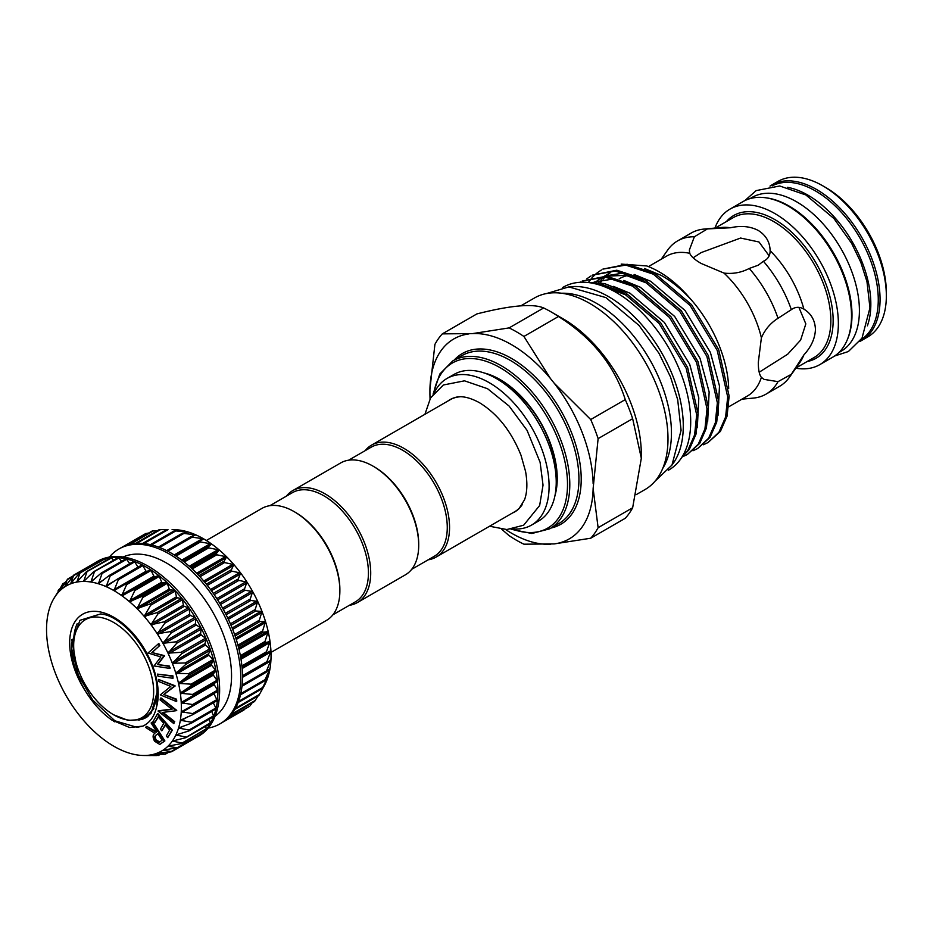 <?xml version="1.0" encoding="UTF-8"?>
<svg xmlns="http://www.w3.org/2000/svg" width="933" height="933" viewBox="0 0 933 933"><rect width="100%" height="100%" fill="white"/><g stroke="black" fill="none" stroke-linecap="round" stroke-linejoin="round"><path stroke-width="1.4" d="M365.165 450.662A64.634 37.308 60 0 1 371.544 445.123A64.634 37.308 60 0 1 421.343 462.441A64.634 37.308 60 0 1 449.554 527.472A64.634 37.308 60 0 1 436.166 557.059A64.634 37.308 60 0 1 428.177 559.812M459.922 396.793A64.634 37.308 -120 0 0 450.126 399.744L371.544 445.123M348.674 460.179L371.206 447.175A63.012 36.375 60 0 1 419.757 464.063A63.012 36.375 60 0 1 447.269 527.472A63.012 36.375 60 0 1 434.218 556.325L411.686 569.328M349.35 605.319A64.634 37.308 -120 0 0 357.339 602.578L405.319 574.868A64.634 37.308 -120 0 0 418.707 545.28L418.707 543.962A63.012 36.375 -120 0 0 374.145 466.792L373.002 466.127A64.634 37.308 -120 0 0 340.697 462.931L292.705 490.63A64.634 37.308 -120 0 0 286.338 496.181M357.339 602.578A64.634 37.308 -120 0 0 370.716 572.99A64.634 37.308 -120 0 0 342.504 507.949A64.634 37.308 -120 0 0 292.705 490.63M332.859 614.835L355.38 601.832A63.012 36.375 -120 0 0 368.43 572.99A63.012 36.375 -120 0 0 340.93 509.57A63.012 36.375 -120 0 0 292.367 492.694L269.847 505.698M206.356 540.487L261.858 508.438A64.634 37.308 60 0 1 294.175 511.646L295.318 512.31A63.012 36.375 60 0 1 339.869 589.481L339.869 590.799A64.634 37.308 60 0 1 326.492 620.387L270.99 652.424M294.175 511.646A64.634 37.308 60 0 1 339.869 590.799M258.954 695.307L265.532 683.259L262.138 688.636L268.214 676.297L264.529 680.833L270.022 668.529L265.987 672.238L270.932 660.063L266.465 662.862L270.932 651.012L265.998 653.1L270.022 641.496L264.564 642.837L268.214 631.653L262.196 632.271L265.532 621.588L258.919 621.576L262.01 611.477L254.779 610.87L257.706 601.423L249.822 600.316L252.668 591.58L244.131 590.053L246.965 582.075L237.775 580.209L240.679 573.037L230.848 570.926L233.88 564.593L223.43 562.331L226.684 556.849L215.628 554.54L219.173 549.922L207.558 547.659L211.453 543.892L199.312 541.77L203.627 538.854L191.008 536.965L195.802 534.854L182.751 533.303L188.081 531.973L174.669 530.842L180.57 530.236L173.235 529.652M254.767 701.115L257.986 696.053M227.617 718.48L249.717 706.246L225.751 720.078M244.014 709.92L244.854 709.022L244.014 709.92M148.65 533.046L146.411 533.583M157.572 530.609L152.709 531.017M142.667 543.438L166.669 529.582L159.59 529.676M109.418 557.059A100.986 58.301 60 0 1 118.864 549.024A100.986 58.301 60 0 1 196.688 576.081A100.986 58.301 60 0 1 240.761 677.696A100.986 58.301 60 0 1 219.85 723.926A100.986 58.301 60 0 1 208.164 728.09M118.864 549.024L120.579 548.033A100.986 58.301 60 0 1 122.071 547.228A100.986 58.301 60 0 1 128.427 544.732A100.986 58.301 60 0 1 135.367 543.472A100.986 58.301 60 0 1 142.784 543.449A100.986 58.301 60 0 1 150.586 544.674A100.986 58.301 60 0 1 158.668 547.123A100.986 58.301 60 0 1 166.914 550.773A100.986 58.301 60 0 1 175.217 555.567A100.986 58.301 60 0 1 183.474 561.444A100.986 58.301 60 0 1 191.545 568.325A100.986 58.301 60 0 1 199.359 576.104A100.986 58.301 60 0 1 206.776 584.699A100.986 58.301 60 0 1 213.715 593.971A100.986 58.301 60 0 1 220.071 603.803A100.986 58.301 60 0 1 225.774 614.066A100.986 58.301 60 0 1 230.731 624.62A100.986 58.301 60 0 1 234.883 635.326A100.986 58.301 60 0 1 238.172 646.021A100.986 58.301 60 0 1 240.551 656.587A100.986 58.301 60 0 1 241.997 666.862A100.986 58.301 60 0 1 242.475 676.717A100.986 58.301 60 0 1 241.997 686A100.986 58.301 60 0 1 240.551 694.619A100.986 58.301 60 0 1 238.172 702.421A100.986 58.301 60 0 1 234.883 709.337A100.986 58.301 60 0 1 230.731 715.238A100.986 58.301 60 0 1 225.774 720.066A100.986 58.301 60 0 1 221.564 722.935L219.85 723.926M123.133 557.001A92.099 53.169 60 0 1 193.084 584.956A92.099 53.169 60 0 1 231.547 675.76A92.099 53.169 60 0 1 215.08 716.241M97.289 561.946L97.487 561.409A100.986 58.301 -120 0 0 96.017 562.214L97.732 561.223A100.986 58.301 60 0 1 175.544 588.28A100.986 58.301 60 0 1 219.628 689.907A100.986 58.301 60 0 1 198.717 736.137L197.003 737.117A100.986 58.301 -120 0 0 201.201 734.248A100.986 58.301 -120 0 0 206.17 729.419A100.986 58.301 -120 0 0 210.322 723.518A100.986 58.301 -120 0 0 213.61 716.602A100.986 58.301 -120 0 0 215.989 708.8A100.986 58.301 -120 0 0 217.436 700.182A100.986 58.301 -120 0 0 217.914 690.898L193.446 705.36M195.732 737.408L195.522 737.921A100.986 58.301 -120 0 0 197.003 737.117M144.195 755.497A95.329 55.035 -120 0 0 150.994 754.89A95.329 55.035 -120 0 0 157.28 753.106A95.329 55.035 -120 0 0 162.983 750.19L162.983 750.19A95.329 55.035 -120 0 0 168.022 746.167A95.329 55.035 -120 0 0 172.325 741.094A95.329 55.035 -120 0 0 175.847 735.029A95.329 55.035 -120 0 0 178.53 728.078A95.329 55.035 -120 0 0 180.337 720.311A95.329 55.035 -120 0 0 181.247 711.844L181.247 711.844A95.329 55.035 -120 0 0 181.352 707.389A95.329 55.035 -120 0 0 181.247 702.794A95.329 55.035 -120 0 0 180.337 693.277A95.329 55.035 -120 0 0 178.53 683.423A95.329 55.035 -120 0 0 175.847 673.369A95.329 55.035 -120 0 0 172.325 663.258A95.329 55.035 -120 0 0 168.022 653.205A95.329 55.035 -120 0 0 162.983 643.362A95.329 55.035 -120 0 0 157.28 633.857A95.329 55.035 -120 0 0 150.994 624.818A95.329 55.035 -120 0 0 144.195 616.375A95.329 55.035 -120 0 0 136.999 608.631L149.607 604.141L150.633 605.249L144.195 616.375L157.024 612.643L157.992 613.856L150.959 624.772L163.975 621.845L164.873 623.127L157.245 633.81L170.354 631.606L171.171 632.971L162.948 643.303L176.08 641.811L176.792 643.21L167.998 653.147L181.072 652.307L181.678 653.741L172.325 663.258L185.259 662.966L185.76 664.413L175.847 673.369L188.594 673.638L188.979 675.072L178.518 683.376L191.032 684.169L191.288 685.568L180.326 693.231L192.536 694.432L192.664 695.785L181.247 702.794L193.924 704.742L181.247 711.797L192.664 713.582L192.536 714.783L180.349 720.264L191.288 722.2L191.032 723.308L178.541 728.032L188.979 730.038L188.594 731.029L175.859 734.994L185.76 736.988L185.259 737.851L172.348 741.059L181.678 742.936L181.072 743.659L168.045 746.143L176.792 747.823L163.007 750.179L171.171 751.578L170.354 751.986L157.28 753.106L164.873 754.132L151.029 754.879L157.024 755.567L143.227 755.485A95.329 55.035 -120 0 0 144.195 755.497L150.691 755.555M213.797 683.947L217.914 690.898A100.986 58.301 -120 0 0 217.436 681.043L213.797 683.947M213.89 693.557L217.226 700.555L193.189 714.398M157.28 753.106L158.039 752.978M125.523 583.871L126.631 584.594L121.733 595.639L133.746 589.656L134.842 590.519L129.489 601.703A95.329 55.035 -120 0 0 121.768 595.674L121.768 595.674A95.329 55.035 -120 0 0 113.943 590.624A95.329 55.035 -120 0 0 106.117 586.635A95.329 55.035 -120 0 0 98.397 583.755A95.329 55.035 -120 0 0 90.886 582.017A95.329 55.035 -120 0 0 83.69 581.446L83.69 581.446A95.329 55.035 -120 0 0 76.903 582.052A95.329 55.035 -120 0 0 70.616 583.825A95.329 55.035 -120 0 0 64.913 586.74L64.913 586.74A95.329 55.035 -120 0 0 59.875 590.764A95.329 55.035 -120 0 0 55.572 595.849A95.329 55.035 -120 0 0 53.228 599.604L62.814 584.035L59.852 590.787L67.094 579.871L64.89 586.764L73.532 575.708L70.616 583.825L79.013 573.562L79.911 573.317L76.868 582.052L85.894 572.221L86.862 572.139L83.655 581.434L93.253 572.116L94.28 572.197L90.886 582.017L101.009 573.259L102.07 573.503L98.397 583.755L109.044 575.626L110.141 576.034L106.117 586.635L117.243 579.171L118.363 579.743L113.943 590.624L150.656 569.748L154.295 576.839L158.902 575.626L162.015 582.868L166.984 582.507L169.526 589.796L174.786 590.286L176.722 597.528L182.215 598.881L183.521 605.972L189.142 608.153L189.807 615.01L195.51 617.984L195.51 624.504L201.201 628.247L200.56 634.347L206.17 638.802L204.863 644.4L210.322 649.508L208.386 654.523L213.61 660.202L211.08 664.576L215.989 670.769L212.887 674.431L217.436 681.043A100.986 58.301 -120 0 0 215.989 670.769A100.986 58.301 -120 0 0 213.61 660.202A100.986 58.301 -120 0 0 210.322 649.508A100.986 58.301 -120 0 0 206.17 638.802A100.986 58.301 -120 0 0 201.201 628.247A100.986 58.301 -120 0 0 195.51 617.984A100.986 58.301 -120 0 0 189.142 608.153A100.986 58.301 -120 0 0 182.215 598.881A100.986 58.301 -120 0 0 174.786 590.286A100.986 58.301 -120 0 0 166.984 582.507A100.986 58.301 -120 0 0 158.902 575.626A100.986 58.301 -120 0 0 150.656 569.748A100.986 58.301 -120 0 0 142.352 564.955L146.446 571.789M70.616 583.825L71.386 583.067M76.903 582.052L77.731 581.364M83.69 581.446L84.576 580.839M90.886 582.017L91.819 581.492M98.397 583.755L99.376 583.312M106.117 586.635L107.132 586.286M113.943 590.624L114.992 590.367M129.489 601.703L141.804 596.444L142.877 597.435L136.964 608.596A95.329 55.035 -120 0 0 129.489 601.703M138.737 720.136L151.274 712.964L157.036 692.438C157.001 688.986 157.164 689.335 157.525 693.487L156.651 706.608C154.586 716.147 150.015 722.643 142.936 726.107L129.699 727.542L111.82 720.043C101.825 713.022 93.09 703.482 85.638 691.435C75.923 675.049 71.211 659.071 71.491 643.513L79.958 620.305L100.577 613.961L103.388 614.474M139.227 720.008L146.178 717.489M73.672 645.543A56.551 32.655 60 0 1 113.663 622.463A56.551 32.655 60 0 1 153.653 691.715A56.551 32.655 60 0 1 113.663 714.806A56.551 32.655 60 0 1 73.672 645.543L73.672 641.449A61.566 35.547 -120 0 1 77.206 623.664M512.555 512.963A64.774 37.402 -120 0 0 519.005 508.695L524.556 499.715C527.238 492.344 527.577 482.944 525.582 471.503L520.999 455.234C511.354 431.326 497.522 413.82 479.504 402.718C469.369 397.236 461.159 395.522 454.849 397.575A64.774 37.402 -120 0 0 447.922 401.015M728.685 388.513A94.676 54.662 -120 0 0 691.155 299.691C681.265 289.02 671.224 280.891 661.019 275.305L644.458 268.482M718.002 415.651L719.483 385.994L710.386 352.406L685.02 310.467L650.686 281.276L634.113 274.454M707.657 421.623L709.15 391.965L700.053 358.377L674.676 316.439L640.341 287.247L623.78 280.425M697.324 427.594L698.805 397.924L689.709 364.348L664.343 322.398L630.008 293.219L613.436 286.384M610.695 272.413L607.476 274.815M605.074 277.031L603.115 279.189M601.785 280.845L600.455 282.722M599.826 283.714L599.324 284.53M608.946 273.357L605.61 275.55M603.884 276.938L601.074 279.608M599.686 281.16L598.648 282.442M597.913 283.422L597.283 284.32M625.122 272.798L604.491 276.051M602.87 276.879L602.042 277.346M600.351 278.384L597.132 280.786M647.257 283.259L625.903 275.352L605.984 276.156M603.698 276.926L598.613 279.317M614.777 278.769L594.158 282.023M626.579 295.201L606.322 287.504M691.155 299.691C677.125 283.026 662.337 271.783 646.767 265.952L621.191 264.086M681.731 457.438L689.37 449.333L696.041 434.055L698.117 413.984L687.644 367.544L660.552 322.585L623.839 291.306L604.537 283.574L585.947 282.337M589.108 282.641A101.382 58.534 -120 0 1 600.49 283.83L622.404 292.134L659.106 323.424L686.21 368.372L696.683 414.812L694.607 434.883L687.936 450.161L682.186 456.715M707.972 442.58L720.393 431.419L727.064 416.141L729.14 396.07L718.667 349.63L691.563 304.683L654.861 273.392L627.139 264.249L602.858 269.124L625.705 265.077L653.427 274.22L690.128 305.511L717.232 350.458L727.693 396.898L725.617 416.969L718.958 432.247L707.972 442.58L703.319 444.784M697.639 448.551L710.048 437.39L716.719 422.113L718.795 402.041L708.334 355.601L681.23 310.654L644.516 279.364L616.806 270.22L592.513 275.095L615.36 271.048L643.082 280.192L679.784 311.482L706.887 356.429L717.36 402.869L715.284 422.941L708.614 438.218L697.639 448.551L692.974 450.756M687.294 454.523L699.715 443.362L706.386 428.084L708.45 408.013L697.989 361.572L670.885 316.625L634.183 285.335L606.462 276.191L582.18 281.066L605.027 277.019L632.737 286.163L669.451 317.453L696.554 362.401L707.016 408.841L704.94 428.912L698.281 444.19L687.294 454.523L682.641 456.727M588.711 282.058L592.093 277.649M592.665 276.996L596.502 273.369M597.155 272.844L601.423 269.952M586.81 278.815L591.079 275.923M580.069 282.291L580.746 281.894M728.696 406.823L747.286 396.093A80.786 46.638 -120 0 0 761.386 377.387C759.322 374.739 758.296 369.748 758.307 362.412L761.386 337.804A80.786 46.638 -120 0 0 724.031 273.101L701.184 263.468C694.84 259.817 691.026 256.435 689.755 253.309L689.347 250.044L694.362 236.772L707.401 228.923A88.46 51.07 -120 0 0 704.042 229.075A88.46 51.07 -120 0 0 691.166 233.063L677.58 240.912A88.46 51.07 -120 0 0 667.678 250.067L661.217 259.222M761.386 337.804C765.037 329.477 770.576 322.97 778.017 318.293L791.336 309.639C795.383 306.735 799.558 306.56 803.884 309.115C811.232 313.663 815.08 320.439 815.43 329.431C815.08 338.387 811.232 346.866 803.884 354.89L791.336 374.296L778.017 381.655L764.01 379.369L761.386 377.387M798.893 307.365L805.832 323.891L800.619 340.09L787.662 354.248L759.194 372.22M791.336 309.639A88.46 51.07 -120 0 0 763.392 261.252L758.307 265.17L749.246 268.459C741.443 272.564 733.046 274.115 724.031 273.101M693.126 257.8L701.184 252.586L740.592 238.043L759.019 241.997L769.154 255.84M707.401 228.923L730.492 227.757C741.094 225.401 750.365 226.311 758.307 230.486C765.923 235.291 769.865 242.009 770.133 250.65L770.133 251.07M803.523 308.893L803.884 309.115A80.786 46.638 -120 0 0 770.133 250.65C770.18 255.665 767.929 259.199 763.392 261.252M742.003 399.149L753.164 398.123A88.46 51.07 -120 0 0 766.04 394.134L779.626 386.285A88.46 51.07 -120 0 0 789.516 377.13L799.733 362.669A80.786 46.638 -120 0 0 803.884 354.89M795.837 368.197A89.79 51.84 -120 0 0 819.769 364.651L832.912 357.059A89.79 51.84 -120 0 0 846.674 285.113A89.79 51.84 -120 0 0 788.012 205.983A89.79 51.84 -120 0 0 743.111 201.54L729.979 209.12A89.79 51.84 -120 0 0 714.935 228.072M819.769 364.651A89.79 51.84 -120 0 0 833.531 292.694A89.79 51.84 -120 0 0 774.868 213.564A89.79 51.84 -120 0 0 729.979 209.12M765.935 197.808A88.868 51.303 60 0 1 789.155 206.088A88.868 51.303 60 0 1 847.549 339.157M750.015 198.624L752.15 197.399A88.868 51.303 60 0 1 796.584 201.796A88.868 51.303 60 0 1 854.628 280.098A88.868 51.303 60 0 1 841.006 351.309L838.884 352.546M787.394 187.311A88.868 51.303 60 0 1 808.001 195.195A88.868 51.303 60 0 1 867.363 325.827M772.162 185.877A88.868 51.303 60 0 1 815.43 190.915A88.868 51.303 60 0 1 873.171 268.179A88.868 51.303 60 0 1 860.996 339.74M859.736 341.501A89.79 51.84 -120 0 0 861.474 340.568L867.748 336.941A89.79 51.84 -120 0 0 886.35 295.843A89.79 51.84 -120 0 0 822.859 185.865L822.859 185.865A89.79 51.84 -120 0 0 777.959 181.422L771.673 185.049A89.79 51.84 -120 0 0 770.005 186.087M861.474 340.568A89.79 51.84 -120 0 0 875.236 268.622A89.79 51.84 -120 0 0 816.573 189.492A89.79 51.84 -120 0 0 771.673 185.049M886.35 295.843L886.35 292.542A85.754 49.507 -120 0 0 825.717 187.51L822.859 185.865L825.717 187.51M569.387 286.897A105.546 60.937 60 0 1 608.643 296.682A105.546 60.937 60 0 1 673.836 378.541A105.546 60.937 60 0 1 672.11 464.832M562.751 287.481L563.299 287.166A105.546 60.937 60 0 1 616.072 292.391A105.546 60.937 60 0 1 685.02 385.399A105.546 60.937 60 0 1 668.844 469.975L668.296 470.29M434.44 392.42A84.623 48.854 60 0 1 446.942 378.495A84.623 48.854 60 0 1 512.147 401.167A84.623 48.854 60 0 1 549.094 486.338A84.623 48.854 60 0 1 531.565 525.069A84.623 48.854 60 0 1 513.267 528.941M446.942 378.495L454.079 374.378A84.623 48.854 60 0 1 519.296 397.05A84.623 48.854 60 0 1 556.231 482.209A84.623 48.854 60 0 1 538.703 520.952L531.565 525.069M555.753 473.241A74.722 43.14 -120 0 0 503.925 383.463M484.274 373.002A80.786 46.638 60 0 1 500.1 379.556A80.786 46.638 60 0 1 557.234 478.501A80.786 46.638 60 0 1 554.995 495.493M500.904 380.034L489.428 375.019M636.318 494.583L645.088 489.522A110.595 63.852 -120 0 0 662.045 400.898A110.595 63.852 -120 0 0 589.784 303.435A110.595 63.852 -120 0 0 534.492 297.965L520.952 305.779M641.321 458.22L641.321 454.289A110.595 63.852 -120 0 0 563.112 318.841L551.065 311.879A127.646 73.695 60 0 1 558.459 316.509C592.152 337.734 614.415 365.433 625.262 399.604A127.646 73.695 60 0 1 632.656 418.684L641.321 458.22L632.656 507.75A127.646 73.695 60 0 1 625.262 518.281L590.706 538.224L554.202 543.916A115.447 66.651 -120 0 0 593.131 488.53L598.111 527.693A127.646 73.695 -120 0 1 590.706 538.224M662.745 468.389A105.791 61.077 -120 0 0 596.642 303.412A105.791 61.077 -120 0 0 561.619 293.242M501.709 529.256L509.103 535.647A127.646 73.695 -120 0 0 516.509 540.265A127.646 73.695 -120 0 0 523.914 544.196L554.202 543.916M511.529 344.662A115.447 66.651 -120 0 0 472.599 333.594L509.103 327.903A127.646 73.695 -120 0 1 516.509 331.833A127.646 73.695 -120 0 1 523.914 336.451L550.458 378.553A115.447 66.651 -120 0 0 511.529 344.662M468.856 333.932A115.447 66.651 -120 0 0 429.926 389.318L434.906 344.405A127.646 73.695 -120 0 1 442.312 333.874L472.599 333.594M593.131 483.539A115.447 66.651 -120 0 0 554.202 383.206L590.706 419.547A127.646 73.695 -120 0 1 598.111 438.627L593.131 488.53M505.616 529.524A115.447 66.651 -120 0 0 550.458 544.254M430.043 398.869L429.926 394.309A115.447 66.651 -120 0 0 430.113 398.741M598.111 438.627L632.656 418.684M632.656 507.75L598.111 527.693M523.914 336.451L558.459 316.509M554.202 383.206L550.458 378.553M625.262 399.604L590.706 419.547M442.312 333.874L476.856 313.931C510.549 305.371 532.813 303.388 543.659 307.96L509.103 327.903M543.659 307.96A127.646 73.695 60 0 1 551.065 311.879L563.112 318.841M429.926 389.318L429.926 394.309M555.438 492.997L557.223 478.559M694.362 236.772A88.46 51.07 -120 0 0 677.58 240.912M730.492 227.757A80.786 46.638 -120 0 0 721.675 227.454L704.042 229.075M778.017 318.293A88.46 51.07 -120 0 0 749.246 268.459M766.04 394.134A88.46 51.07 -120 0 0 778.017 381.655M789.516 377.13A88.46 51.07 -120 0 0 791.336 374.296M689.755 253.309A80.786 46.638 -120 0 0 666.5 256.167L648.447 266.593M600.49 283.83L591.289 282.979M157.992 733.781L156.709 734.737C155.053 735.589 154.89 737.362 156.219 740.044L159.8 741.91M113.663 714.806L128.019 720.358L140.451 719.646C150.761 715.821 156.301 706.514 157.059 691.715M156.138 735.064C154.481 735.927 154.318 737.688 155.659 740.382C157.467 742.621 159.007 743.018 160.254 741.595L162.085 740.172L157.945 733.711L156.709 734.737M159.485 742.108L160.254 741.595M71.748 639.781L75.853 661.847M152.137 722.2L164.313 741.234L159.73 744.406L154.575 741.222C152.534 737.35 152.639 734.714 154.89 733.315L145.49 727.355L146.773 726.352L156.173 732.323L156.767 731.857L151.099 723.005L152.709 721.874L164.884 740.907L160.301 744.067M160.803 743.858L159.73 744.406M148.055 652.995L158.318 643.875L159.286 645.974L151.881 652.529L163.881 655.934L157.432 664.541L168.686 666.325L169.643 668.401L154.038 665.952L160.849 656.972L148.055 652.995M157.42 674.116L172.407 676.238L172.978 678.291L157.98 676.18L157.42 674.116L172.978 675.912L172.978 678.291M158.762 681.487L158.528 679.457L174.424 686.023L163.811 694.49L175.975 699.505L176.197 701.441L160.301 694.887L170.774 686.443L158.762 681.487M160.126 699.948L160.429 698.246L176.162 710.701L162.12 712.485L174.168 722.025L173.876 723.646L158.143 711.191L172.022 709.36L160.126 699.948M157.362 713.99L171.765 730.446L167.718 737.641L166.296 736.02L169.643 730.072L165.141 724.929L161.829 730.819L160.418 729.209L163.73 723.32L158.085 716.859L154.773 722.748L153.35 721.127L157.362 713.99L157.934 713.652L172.337 730.119L167.718 737.641M146.773 726.352L156.662 731.938M169.643 668.401L170.214 668.075L169.258 665.999L168.686 666.325M157.432 664.541L169.258 665.999M164.08 656.342L158.004 664.214M163.881 655.934L164.64 656.016M151.881 652.529L164.453 655.607M159.286 645.974L152.452 652.202M158.318 643.875L158.89 643.548L159.858 645.636M176.197 701.441L176.769 701.115L176.535 699.179L175.975 699.505M163.811 694.49L176.535 699.179M174.471 686.443L164.383 694.164M174.424 686.023L175.042 686.117M158.528 679.457L174.996 685.697M158.202 710.818L171.73 709.127M173.876 723.646L174.168 722.025M162.995 712.392L174.739 721.687M160.429 698.246L161.001 697.919L176.734 710.375M154.773 722.748L158.318 717.127M161.829 730.819L165.374 725.198M53.228 599.604A95.329 55.035 -120 0 0 52.05 601.902A95.329 55.035 -120 0 0 49.367 608.864A95.329 55.035 -120 0 0 47.56 616.62A95.329 55.035 -120 0 0 46.65 625.087A95.329 55.035 -120 0 0 46.65 634.137A95.329 55.035 -120 0 0 47.56 643.653A95.329 55.035 -120 0 0 49.367 653.508A95.329 55.035 -120 0 0 52.05 663.561A95.329 55.035 -120 0 0 55.572 673.684A95.329 55.035 -120 0 0 59.875 683.726A95.329 55.035 -120 0 0 64.913 693.581A95.329 55.035 -120 0 0 70.616 703.074A95.329 55.035 -120 0 0 76.903 712.112A95.329 55.035 -120 0 0 83.69 720.556A95.329 55.035 -120 0 0 90.886 728.3A95.329 55.035 -120 0 0 98.397 735.227A95.329 55.035 -120 0 0 106.117 741.257A95.329 55.035 -120 0 0 113.943 746.307A95.329 55.035 -120 0 0 121.768 750.295A95.329 55.035 -120 0 0 129.489 753.188A95.329 55.035 -120 0 0 136.999 754.925A95.329 55.035 -120 0 0 143.227 755.485M117.243 579.171L118.363 579.743L142.924 565.561M109.044 575.626L110.141 576.034L134.702 561.853L138.026 567.159M101.009 573.259L102.07 573.503L126.643 559.322L129.745 563.614M93.253 572.116L118.841 558.016L121.582 561.281M85.894 572.221L111.424 557.957L113.616 560.208M79.013 573.562L104.473 559.124L105.942 560.418M72.716 576.128L98.093 561.526L98.63 561.923M67.094 579.871L72.284 576.722M62.208 584.758L65.275 582.624M58.126 590.717L59.409 589.399M159.578 754.564L157.024 755.567M168.29 752.161L163.975 754.389M177.002 748.208L170.354 751.986M201.155 732.335L201.365 733.641L176.08 748.394M205.645 726.271L206.251 728.755L181.072 743.659M169.036 745.84L168.045 746.143M209.179 719.273L210.333 722.807L185.259 737.851M173.316 740.674L172.348 741.059M211.744 711.424L213.54 715.856L188.979 730.038L188.594 731.029M176.792 734.528L175.859 734.994M213.307 702.817L215.85 708.019L191.288 722.2L191.032 723.308M179.416 727.483L178.541 728.032M217.226 699.388L192.664 713.582L192.536 714.783M181.177 719.646L180.349 720.264M182.028 711.109L181.247 711.797M193.924 704.742L193.073 705.57M125.71 583.766L150.108 569.678M117.768 578.88L142.352 564.955A100.986 58.301 -120 0 0 134.107 561.304L134.702 561.853M109.826 575.171L134.107 561.304A100.986 58.301 -120 0 0 126.025 558.855L126.643 559.322M125.57 559.077L126.025 558.855A100.986 58.301 -120 0 0 118.223 557.631L118.841 558.016M117.815 557.934L118.223 557.631A100.986 58.301 -120 0 0 110.805 557.654L111.424 557.957M110.456 558.039L110.805 557.654A100.986 58.301 -120 0 0 103.866 558.914L104.473 559.124M103.575 559.38L103.866 558.914A100.986 58.301 -120 0 0 97.51 561.409L98.093 561.526M97.487 561.409L73.497 575.264M195.522 737.921L171.532 751.776M201.365 733.641L177.165 748.138M206.251 728.755L182.052 743.368M210.333 722.807L209.832 723.67M213.54 715.856L213.167 716.847M215.85 708.019L215.803 709.08L191.918 722.795M96.017 562.214A100.986 58.301 -120 0 0 94.571 563.1M203.651 539.181L203.627 538.854A95.329 55.035 60 0 1 211.453 543.892A95.329 55.035 60 0 1 219.173 549.922A95.329 55.035 60 0 1 226.684 556.849A95.329 55.035 60 0 1 233.88 564.593A95.329 55.035 60 0 1 240.679 573.037A95.329 55.035 60 0 1 246.965 582.075A95.329 55.035 60 0 1 252.668 591.58A95.329 55.035 60 0 1 257.706 601.423A95.329 55.035 60 0 1 262.01 611.477A95.329 55.035 60 0 1 265.532 621.588A95.329 55.035 60 0 1 268.214 631.653A95.329 55.035 60 0 1 270.022 641.496A95.329 55.035 60 0 1 270.932 651.012A95.329 55.035 60 0 1 270.932 660.063L270.687 659.923M195.79 535.099L195.802 534.854A95.329 55.035 60 0 1 203.627 538.854M188.034 532.125L188.081 531.973A95.329 55.035 60 0 1 195.802 534.854M180.477 530.306L180.57 530.236A95.329 55.035 60 0 1 188.081 531.973M250.487 705.278L252.015 702.969M270.932 660.063A95.329 55.035 60 0 1 270.022 668.529A95.329 55.035 60 0 1 268.214 676.297A95.329 55.035 60 0 1 265.532 683.259L265.438 683.341M264.727 680.763L240.527 694.735M172.092 529.629L174.354 529.676A95.329 55.035 60 0 1 180.57 530.236M265.532 683.259A95.329 55.035 60 0 1 264.354 685.557L260.599 692.379M418.707 545.28A64.634 37.308 -120 0 0 373.002 466.127M436.166 557.059L514.759 511.692A64.634 37.308 -120 0 0 522.2 504.683M242.475 675.76L266.768 661.73M242.09 685.044L266.36 671.025M240.772 693.639L264.984 679.656M238.545 701.429L262.674 687.493M235.466 708.287L259.456 694.444M231.676 714.072L255.374 700.391M158.505 547.065L182.53 533.198M190.833 536.673L166.645 550.633L190.764 536.732M199.172 541.35L174.903 555.368L199.137 541.373M183.101 561.165L207.441 547.111M191.148 567.952L215.5 553.899M198.939 575.661L223.302 561.596M206.356 584.175L230.719 570.098M213.295 593.376L237.67 579.3M219.675 603.138L244.049 589.061M225.389 613.343L249.776 599.266M230.393 623.839L254.767 609.762M234.591 634.487L258.954 620.422M237.938 645.146L262.29 631.093M240.376 655.677L264.727 641.624M241.904 665.929L266.232 651.887M214.077 684.752L182.028 703.249M214.007 693.79L181.958 712.299M187.813 716.812L180.99 720.754M183.183 726.142L179.113 728.486M179.043 733.863L176.36 735.414M174.611 740.37L172.78 741.432M169.666 745.724L168.406 746.458M164.138 749.934L163.298 750.424M154.89 576.991L122.841 595.499M162.622 583.113L130.573 601.61M170.144 590.123L138.096 608.619M177.34 597.948L145.291 616.445M184.128 606.462L152.079 624.958M190.402 615.57L158.353 634.067M196.082 625.133L164.033 643.63M201.085 635.023L169.036 653.532M205.353 645.123L173.316 663.62M208.829 655.281L176.792 673.778M211.464 665.357L179.416 683.854M213.214 675.224L181.177 693.732M85.638 691.435A62.604 36.142 60 0 1 69.672 642.907A62.604 36.142 60 0 1 113.943 617.343A62.604 36.142 60 0 1 158.213 694.024A62.604 36.142 60 0 1 156.651 706.608M141.618 719.436A58.569 33.821 -120 0 0 146.084 717.547A58.569 33.821 -120 0 0 148.067 716.229M627.256 275.62A84.821 48.971 -120 0 0 619.209 278.804M795.989 367.975L814.124 357.502A80.786 46.638 -120 0 0 826.51 292.775A80.786 46.638 -120 0 0 773.725 221.588A80.786 46.638 -120 0 0 733.338 217.587L715.203 228.049M807.15 361.538A82.407 47.571 -120 0 0 830.65 299.621A82.407 47.571 -120 0 0 774.868 219.605A82.407 47.571 -120 0 0 726.364 221.611M501.243 365.713A96.939 55.968 60 0 1 564.582 451.14A96.939 55.968 60 0 1 549.724 528.813L558.855 523.541A96.939 55.968 -120 0 0 573.713 445.857A96.939 55.968 -120 0 0 510.386 360.43A96.939 55.968 -120 0 0 461.917 355.625L452.773 360.908A96.939 55.968 60 0 1 501.243 365.713M454.173 360.103A98.56 56.901 60 0 1 511.529 358.447A98.56 56.901 60 0 1 578.063 453.403A98.56 56.901 60 0 1 551.111 528.008M512.275 529.104A95.329 55.035 -120 0 0 567.229 477.218A95.329 55.035 -120 0 0 500.1 367.684A95.329 55.035 -120 0 0 433.81 393.19M153.094 667.177L155.846 678.769M153.863 708.707L146.458 716.497M71.503 647.945L78.337 675.014L92.694 700.077L114.876 720.789L137.046 727.332L142.936 726.107M217.097 680.25L192.536 694.432M213.039 673.906L180.99 692.414M215.85 671.387L191.288 685.568M215.593 669.987L191.032 684.169M211.161 664.004L179.113 682.501M213.54 660.879L188.979 675.072M213.167 659.456L188.594 673.638M208.409 653.905L176.36 672.413M210.333 650.231L185.76 664.413M209.832 648.785L185.259 662.966M204.828 643.747L172.78 662.255M206.251 639.56L181.678 653.741M205.633 638.125L181.072 652.307M200.455 633.67L168.406 652.179M201.365 629.029L176.792 643.21M200.642 627.629L176.08 641.811M195.347 623.815L163.298 642.312M195.732 618.777L171.171 632.971M194.915 617.424L170.354 631.606M189.586 614.311L157.537 632.807M189.434 608.946L164.873 623.127M188.536 607.663L163.975 621.845M183.241 605.272L151.193 623.78M182.565 599.674L157.992 613.856M181.597 598.461L157.024 612.643M176.395 596.84L144.347 615.348M175.194 591.067L150.633 605.249M174.168 589.959L149.607 604.141M169.141 589.131L137.093 607.628M167.45 583.253L142.877 597.435M166.377 582.262L141.804 596.444M161.596 582.227L129.547 600.735M159.415 576.337L134.842 590.519M158.307 575.474L133.746 589.656M153.828 576.244L121.791 594.741M151.204 570.413L126.631 584.594M145.98 571.253L113.931 589.749M115.692 580.268L106.082 585.819M103.505 580.011L98.338 582.997M94.093 579.44L90.828 581.329M85.836 579.556L83.62 580.839M78.372 580.653L76.844 581.527M71.608 582.787L70.57 583.393M65.555 586.006L64.89 586.39M217.646 690.093L193.073 704.275M214.007 683.481L181.958 701.989M217.226 681.603L192.664 695.785M242.032 667.282L266.36 653.24M242.032 667.305L270.617 650.802M241.006 659.188L269.835 642.545M240.784 657.893L269.649 641.228M240.644 657.077L264.984 643.024M239.035 649.438L268.074 632.679M238.708 648.097L267.771 631.326M238.312 646.581L262.674 632.516M236.247 639.443L265.438 622.591M235.816 638.09L265.019 621.226M235.093 635.933L259.456 621.868M232.667 629.355L261.963 612.433M232.13 627.991L261.438 611.068M230.999 625.273L255.374 611.197M228.34 619.29L257.695 602.345M227.699 617.949L257.065 600.992M226.113 614.742L250.487 600.665M223.302 609.412L252.691 592.443M222.567 608.094L251.957 591.125M220.48 604.491L244.854 590.414M217.622 599.849L247.012 582.88M216.818 598.589L246.195 581.621M214.193 594.659L238.568 580.583M211.394 590.717L240.737 573.783M210.508 589.528L239.851 572.594M207.313 585.376L231.687 571.299M204.689 582.157L233.95 565.258M203.756 581.049L233.005 564.162M199.965 576.769L224.328 562.704M197.609 574.261L226.754 557.444M196.63 573.259L225.751 556.441M192.221 568.943L216.573 554.89M190.262 567.147L219.232 550.423M189.259 566.249L218.205 549.549M184.198 562.028L208.537 547.974M182.763 560.896L211.499 544.312M181.748 560.127L210.438 543.554M176.01 556.091L200.327 542.05M174.226 554.937L202.589 538.563M167.777 551.216L192.058 537.198M191.697 536.382L194.74 534.632M159.59 547.484L183.836 533.489M185.784 532.521L186.997 531.81M151.589 544.919L175.766 530.959M143.904 543.554L167.975 529.652M136.685 543.368L160.546 529.594M130.188 544.277L153.607 530.76M125.547 545.677L147.227 533.163M267.013 677.743L267.771 677.3M267.748 670.664L269.649 669.567M241.974 686.245L266.022 672.355M242.475 677.358L270.617 661.112M242.137 668.541L270.687 652.062M266.698 663.071L242.475 677.055L266.64 663.095M222.999 722.06L244.084 709.885M122.06 547.228L146.049 533.373M128.392 544.744L152.359 530.9M135.285 543.472L159.263 529.629M150.423 544.639L174.471 530.749M158.447 547.041L182.553 533.128M151.274 712.964L146.084 717.547M157.024 693.674L157.036 692.379C158.505 660.669 125.185 615.582 100.577 613.961M489.557 526.235L506.829 529.536L523.658 525.209L539.647 505.511L543.029 485.125L540.102 462.29L527.063 430.358L509.115 406.077L487.574 388.723L464.506 380.827L443.397 384.979L430.579 397.901L424.923 414.299M834.58 356.021L848.377 351.531L862.01 338.154L869.953 307.832L866.967 281.649L860.786 262.266L851.642 243.361L833.95 218.544L805.89 194.974L779.731 185.982L756.138 190.612L744.849 200.607M655.001 481.23L671.982 465.054L681.09 430.276L677.685 399.662L670.489 376.92L658.955 353.257L639.058 325.477L605.949 297.615L568.827 286.909L546.621 293.522M549.724 528.813L531.857 533.501L511.051 529.268M452.773 360.908L439.793 374.04L433.052 394.169M113.453 721.116L114.537 721.792M141.898 564.932L117.511 579.008M133.722 561.316L109.464 575.334M125.733 558.89L101.557 572.85M118.001 557.677L93.906 571.591M110.654 557.701L86.617 571.579M103.785 558.949L79.783 572.804M72.751 576.093L67.852 578.915M65.567 582.18L62.919 583.708M59.584 589.108L58.756 589.586M160.009 754.552L158.318 755.52M168.92 752.115L165.223 754.249M210.182 723.646L186.11 737.548M213.435 716.812L189.306 730.749M215.803 709.08L191.58 723.063M217.226 700.555L192.909 714.596M217.704 691.353L193.271 705.465M230.684 715.284L254.662 701.441M234.824 709.418L258.814 695.575M238.113 702.572L262.138 688.694M240.504 694.817L264.575 680.915M241.962 686.28L266.103 672.331"/></g></svg>
